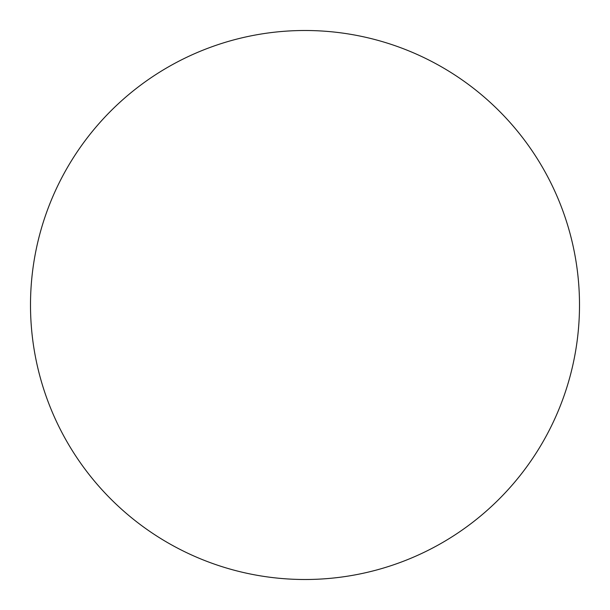 <?xml version="1.0" encoding="UTF-8"?>
<svg xmlns="http://www.w3.org/2000/svg" width="610" height="610" viewBox="0 0 610 610"><rect width="100%" height="100%" fill="white"/><g stroke="black" fill="none" stroke-linecap="round" stroke-linejoin="round"><path stroke-width="0.91" d="M579.5 305A274.5 274.5 0 0 0 305 30.5A274.5 274.5 0 0 0 30.5 305A274.5 274.5 0 0 0 305 579.5A274.5 274.5 0 0 0 579.5 305"/></g></svg>

